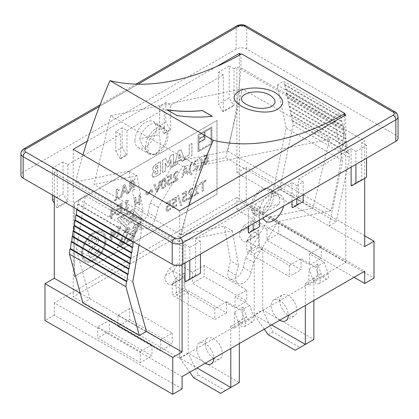 <?xml version="1.0" encoding="UTF-8"?>
<svg xmlns="http://www.w3.org/2000/svg" width="419" height="419" viewBox="0 0 419 419"><rect width="100%" height="100%" fill="white"/><g stroke="black" fill="none" stroke-linecap="round" stroke-linejoin="round"><path stroke-width="0.31" stroke-dasharray="2.1 1.57" d="M174.639 161.86L150.321 202.733L147.959 212.517A11.292 6.521 -60 0 1 134.714 223.84A11.292 6.521 -60 0 1 132.765 215.607L135.128 205.818L129.057 171.12L137.044 175.729L143.115 210.432L140.747 220.216A11.292 6.521 120 0 0 142.701 228.455A11.292 6.521 120 0 0 155.947 217.126L158.309 207.342L182.626 166.469L174.639 161.86L227.664 151.086A408.776 236.007 120 0 0 240.915 67.789L240.915 54.318L241.653 53.889M82.972 154.941A408.776 236.007 120 0 0 75.719 181.956L129.057 171.12M154.737 154.527A14.304 8.26 120 0 0 166.484 142.732A14.304 8.26 120 0 0 165.007 129.225A14.304 8.26 120 0 0 150.704 137.484A14.304 8.26 120 0 0 150.704 154.003A14.304 8.26 120 0 0 154.737 154.527C160.247 152.265 161.65 145.671 158.958 134.74L139.716 138.652C142.02 145.728 145.372 150.667 149.772 153.469L154.737 154.527M344.198 115.796L344.198 127.423L240.915 67.789M344.198 127.423A408.776 236.007 -60 0 1 330.952 210.72L227.664 151.086M212.244 116.341L212.344 116.398A325.725 188.058 -60 0 1 176.834 115.576L166.814 109.794A325.725 188.058 120 0 0 167.019 109.825M139.716 138.652A14.304 8.26 -60 0 1 156.491 124.307A14.304 8.26 -60 0 1 158.958 134.74M258.025 214.161L254.925 214.177C253.846 213.297 255.553 211.276 260.042 208.123L279.284 204.21C271.648 209.175 264.562 212.491 258.025 214.161A14.304 8.26 -60 0 1 253.993 213.638A14.304 8.26 -60 0 1 253.993 197.119A14.304 8.26 -60 0 1 268.296 188.859A14.304 8.26 -60 0 1 269.773 202.367A14.304 8.26 -60 0 1 258.025 214.161M260.042 208.123A14.304 8.26 -60 0 1 276.818 193.777A14.304 8.26 -60 0 1 279.284 204.21M232.346 230.754L238.416 265.452L230.429 260.843L224.359 226.145L232.346 230.754L179.007 241.59A408.776 236.007 -60 0 1 189.048 205.373M143.115 210.432L135.128 205.818M238.416 265.452L236.054 275.236A11.292 6.521 120 0 0 238.002 283.474A11.292 6.521 120 0 0 251.248 272.151L253.61 262.362L245.623 257.753L243.261 267.542A11.292 6.521 -60 0 1 230.015 278.865A11.292 6.521 -60 0 1 228.067 270.627L230.429 260.843M253.61 262.362L277.928 221.489L269.941 216.88L245.623 257.753M158.309 207.342L150.321 202.733M242.302 88.886L110.616 115.644L197.93 166.055L329.617 139.297L242.302 88.886L225.679 157.722L182.626 166.469M110.616 115.644L93.992 184.48L181.307 234.891L224.359 226.145M137.044 175.729L93.992 184.48M330.952 210.72L277.928 221.489M329.617 139.297L312.993 208.133L225.679 157.722M197.93 166.055L181.307 234.891M269.941 216.88L312.993 208.133M179.007 241.59L75.719 181.956M87.183 141.229L216.372 66.642M264.269 329.161L254.223 314.905L254.223 253.814L251.028 251.971L259.544 247.053L262.739 248.896L262.739 309.987L272.9 331.948L299.915 347.545L313.852 339.495L262.739 309.987L254.223 314.905L271.591 324.935M295.175 350.279L299.915 347.545M268.16 334.681L272.9 331.948M279.777 300.538A12.046 6.955 -120 0 0 288.298 315.292A12.046 6.955 -120 0 0 294.321 315.889A12.046 6.955 -120 0 0 294.321 301.979A12.046 6.955 -120 0 0 282.275 295.023A12.046 6.955 -120 0 0 279.777 300.538M279.777 320.21A12.046 6.955 60 0 1 271.261 305.456A12.046 6.955 60 0 1 273.754 299.941A12.046 6.955 60 0 1 283.04 303.167A12.046 6.955 60 0 1 288.298 315.292M262.739 248.896L254.223 253.814M313.852 300.538L313.852 278.405L317.047 280.248L308.531 285.166L305.336 283.323L313.852 278.405M305.336 283.323L305.336 305.456M317.047 280.248L317.707 263.96L321.064 273.764A5.646 3.263 -120 0 0 327.469 278.687A5.646 3.263 -120 0 0 328.229 273.827L324.28 262.294L309.594 253.814L321.305 247.053L278.714 222.458L267.003 229.224L252.317 220.745L248.367 227.721A5.646 3.263 -120 0 0 249.624 234.231A5.646 3.263 -120 0 0 254.773 236.719A5.646 3.263 -120 0 0 255.532 235.934L258.884 230L259.544 247.053M251.028 251.971L250.368 234.918L247.011 240.852A5.646 3.263 60 0 1 246.252 241.637A5.646 3.263 60 0 1 241.103 239.149A5.646 3.263 60 0 1 239.846 232.639L243.795 225.663L258.481 234.142L258.481 245.209L246.77 251.971L289.361 276.561L301.078 269.799L258.481 245.209M252.317 220.745L243.795 225.663M250.368 234.918L258.884 230M258.481 234.142L246.77 240.904L289.361 265.494L301.078 258.733L315.764 267.212L319.707 278.745A5.646 3.263 60 0 1 318.953 283.605A5.646 3.263 60 0 1 312.543 278.687L309.191 268.878L308.531 285.166M301.078 258.733L301.078 269.799M309.191 268.878L317.707 263.96M315.764 267.212L324.28 262.294M309.594 253.814L309.594 264.881L321.305 258.12L278.714 233.524L267.003 240.291L309.594 264.881M267.003 229.224L267.003 240.291M189.734 372.198L179.683 357.941L179.683 296.846L176.488 295.002L175.828 277.954L172.476 283.883A5.646 3.263 60 0 1 171.717 284.669A5.646 3.263 60 0 1 166.568 282.186A5.646 3.263 60 0 1 165.311 275.676L169.255 268.694L183.946 277.174L172.23 283.935L214.827 308.531L226.538 301.764L226.538 312.831L183.946 288.241L172.23 295.002L214.827 319.592L226.538 312.831M183.946 277.174L183.946 288.241M176.488 295.002L185.009 290.084L188.204 291.928L188.204 353.023L198.36 374.979L225.38 390.576L239.317 382.531L188.204 353.023L179.683 357.941L197.056 367.971M226.538 301.764L241.224 310.243L245.173 321.782A5.646 3.263 60 0 1 244.413 326.642A5.646 3.263 60 0 1 238.008 321.719L234.65 311.914L233.991 328.203L230.796 326.359L230.796 348.488M205.242 363.242A12.046 6.955 60 0 1 196.721 348.488A12.046 6.955 60 0 1 199.219 342.972A12.046 6.955 60 0 1 208.5 346.204A12.046 6.955 60 0 1 213.758 358.324A12.046 6.955 -120 0 0 219.781 358.921A12.046 6.955 -120 0 0 219.781 345.01A12.046 6.955 -120 0 0 207.735 338.054A12.046 6.955 -120 0 0 205.242 343.57A12.046 6.955 -120 0 0 213.758 358.324M220.64 393.315L225.38 390.576M193.62 377.718L198.36 374.979M188.204 291.928L179.683 296.846M239.317 343.57L239.317 321.441L242.512 323.285L233.991 328.203M230.796 326.359L239.317 321.441M242.512 323.285L243.172 306.996L246.524 316.801A5.646 3.263 -120 0 0 252.929 321.724A5.646 3.263 -120 0 0 253.689 316.864L249.745 305.325L235.054 296.846L246.77 290.084L204.173 265.494L192.462 272.256L177.776 263.776L173.827 270.758A5.646 3.263 -120 0 0 175.084 277.268A5.646 3.263 -120 0 0 180.233 279.751A5.646 3.263 -120 0 0 180.992 278.965L184.35 273.036L185.009 290.084M177.776 263.776L169.255 268.694M175.828 277.954L184.35 273.036M234.65 311.914L243.172 306.996M241.224 310.243L249.745 305.325M235.054 296.846L235.054 307.913L246.77 301.151L204.173 276.561L192.462 283.323L235.054 307.913M192.462 272.256L192.462 283.323M182.082 376.613L54.302 302.843L236.918 197.407L364.698 271.182M129.639 308.531L117.922 315.292L160.519 339.882L172.23 333.121L129.639 308.531L129.639 319.592L117.922 326.359L160.519 350.949L172.23 344.188L129.639 319.592M140.286 351.562L151.997 344.8L109.406 320.21L97.695 326.972L140.286 351.562L140.286 362.629L151.997 355.867L109.406 331.277L97.695 338.039L140.286 362.629M110.935 240.124L110.935 236.955L109.982 237.505L109.982 236.51L110.935 235.96L110.935 230.9L111.92 230.335L115.492 233.022L115.492 234.326L111.962 236.358L111.962 239.527L110.935 240.124L111.962 239.527M111.962 235.368L114.649 233.818L111.962 231.765L111.962 235.368L112.072 231.827L114.649 233.818M114.754 233.875L112.072 235.426M112.072 239.589L112.072 236.421L115.597 234.383L115.597 233.084L112.025 230.392L110.935 230.9M111.04 230.963L110.935 235.96M111.04 236.023L109.982 236.51M110.092 236.573L109.982 237.505M110.092 237.563L110.935 236.955M111.04 237.018L111.04 240.181M98.994 248.598L98.994 251.678L93.751 256.14C91.897 257.193 90.504 257.434 89.582 256.873L89.687 256.936C90.614 257.496 92.002 257.256 93.856 256.203L99.099 251.74L99.099 248.661L93.903 253.93L91.038 254.527L90.347 252.903L92.311 248.944L95.202 246.44L97.842 243.287L98.874 239.359L97.632 236.604L93.505 237.18L88.755 241.119L88.755 244.052L93.364 239.385L96.024 238.924L96.768 240.443L94.684 244.513L91.41 247.378C89.257 249.41 88.2 251.573 88.241 253.856L89.687 256.936M89.582 256.873L88.131 253.794C88.095 251.51 89.153 249.352 91.305 247.315L94.579 244.455L96.663 240.38L96.024 238.924M99.099 248.661L94.013 253.993L91.143 254.584L90.452 252.966L92.421 249.006L95.307 246.503L97.946 243.35L98.984 239.417L97.737 236.667L93.61 237.243L88.859 241.182L88.859 244.109L93.468 239.448L96.129 238.987M81.621 253.715A17.242 9.951 120 0 0 85.193 261.608A17.242 9.951 120 0 0 102.43 251.657A17.242 9.951 120 0 0 102.43 231.749A17.242 9.951 120 0 0 89.147 236.368A17.242 9.951 120 0 0 81.621 253.715M81.516 253.652A17.242 9.951 -60 0 1 89.038 236.306A17.242 9.951 -60 0 1 102.325 231.686A17.242 9.951 -60 0 1 102.325 251.594A17.242 9.951 -60 0 1 85.083 261.545A17.242 9.951 -60 0 1 81.516 253.652M82.58 253.165A15.885 9.171 -60 0 1 89.514 237.175A15.885 9.171 -60 0 1 101.754 232.922A15.885 9.171 -60 0 1 101.754 251.264A15.885 9.171 -60 0 1 85.869 260.435A15.885 9.171 -60 0 1 82.58 253.165M82.47 253.102A15.885 9.171 120 0 0 85.759 260.377A15.885 9.171 120 0 0 101.649 251.201A15.885 9.171 120 0 0 101.649 232.859A15.885 9.171 120 0 0 89.404 237.112A15.885 9.171 120 0 0 82.47 253.102M205.912 181.008L203.231 182.558L203.231 190.687L202.168 191.3L202.168 183.171L199.491 184.716L199.491 183.627L205.912 179.919L206.017 181.071L205.912 179.919M206.017 179.981L199.596 183.684L199.596 184.779L202.277 183.229L202.168 191.3M202.277 191.363L203.231 190.687M203.335 190.75L203.231 182.558M203.335 182.616L206.017 181.071M142.161 218.786L132.954 238.851L117.158 247.969L126.072 228.077L117.158 218.477L132.954 209.359L142.271 218.849L133.059 209.416L117.262 218.535L126.177 228.135L117.262 248.032L133.059 238.914L142.271 218.849M124.626 232.697L125.501 232.43C126.711 230.104 127.512 228.989 127.91 229.088C129.204 229.418 122.819 244.429 121.819 243.402C121.5 243.041 121.84 241.428 122.846 238.579L121.845 238.882C120.604 242.371 120.274 244.392 120.85 244.947C122.647 246.54 131.063 228.276 128.874 227.543C128.046 227.355 126.632 229.073 124.626 232.697L124.736 232.76C126.737 229.135 128.151 227.417 128.979 227.606C131.168 228.339 122.751 246.602 120.955 245.01C120.379 244.455 120.709 242.433 121.95 238.945L121.845 238.882M121.95 238.945L122.95 238.636C121.945 241.491 121.604 243.099 121.924 243.465C122.924 244.487 129.309 229.481 128.015 229.151C127.617 229.052 126.816 230.167 125.606 232.493L124.736 232.76M127.9 239.029L126.837 241.402L132.095 238.369L139.118 222.688L133.865 225.721L132.598 228.544L136.013 226.574L134.441 230.089L131.027 232.058L129.749 234.902L133.284 232.859L131.435 236.992L127.9 239.029L131.435 236.992M131.54 237.054L133.394 232.922L129.859 234.965L131.131 232.121L134.546 230.146L136.123 226.632L132.708 228.606L133.97 225.783L139.223 222.751L132.2 238.427L126.947 241.464L128.005 239.092M139.118 218.399L132.095 210.83L126.837 213.868L127.9 215.01L131.435 212.967L133.284 214.963L129.749 217L131.027 218.372L134.441 216.403L136.013 218.1L132.598 220.069L133.865 221.431L139.223 218.461L133.865 221.431M133.97 221.494L132.708 220.132L136.123 218.163L134.546 216.466L131.131 218.435L129.859 217.063L133.394 215.026L131.54 213.03L128.005 215.073L126.947 213.926L132.2 210.893L139.223 218.461M132.263 222.196L125.354 214.758L123.233 215.979L124.04 216.843L124.04 219.367L121.871 217.032L120.028 218.095L126.716 225.296L129.026 223.966L126.077 220.792L126.077 218.728L130.33 223.311L132.367 222.259L130.33 223.311M130.44 223.369L126.182 218.786L126.182 220.85L129.131 224.029L126.821 225.359L120.133 218.158L121.976 217.094L124.144 219.43L124.144 216.906L123.343 216.042L125.459 214.816L132.367 222.259M198.281 192.604L198.281 193.547L194.385 195.793L194.385 194.851L195.799 194.034L195.799 185.727L196.631 185.245L196.925 185.963L198.281 185.58L198.281 186.424L196.83 187.262L196.83 193.442L198.386 192.667L196.83 193.442M196.935 193.499L196.935 187.324L198.386 186.486L198.386 185.638L197.03 186.02L196.736 185.308L195.799 185.727M195.909 185.785L195.799 194.034M195.909 194.097L194.385 194.851M194.489 194.914L194.385 195.793M194.489 195.856L198.281 193.547M198.386 193.604L198.386 192.667M211.831 126.721L211.831 143.806L198.019 151.783L198.019 134.698L211.935 126.784L198.124 134.756L198.124 151.846L211.935 143.869L211.935 126.784M198.905 142.203L204.467 138.988L204.467 136.081L198.905 139.291L199.009 142.261L198.905 139.291M199.009 139.354L204.577 136.144L204.577 139.05L199.009 142.261M204.467 131.995L198.905 135.206L198.905 138.705L204.467 135.494L204.467 131.995L204.467 135.494M204.577 135.552L199.009 138.768L199.009 135.269L204.577 132.058M210.946 143.298L210.946 128.256L204.922 131.734L204.922 139.249L198.905 142.727L198.905 150.248L211.05 143.356L198.905 150.248M199.009 150.311L199.009 142.79L205.032 139.312L205.032 131.791L211.05 128.319L211.05 143.356M192.913 195.333L192.913 196.642L187.99 199.486L187.99 198.417L191.912 196.155L188.733 194.018L188.32 192.415L190.703 188.503L192.745 187.874L192.745 189.194L190.781 189.529L189.802 190.467L189.409 191.855L190.985 194.227L192.913 195.333M188.094 198.48L188.094 199.549L193.023 196.705L193.023 195.395L191.09 194.29L189.514 191.912L189.907 190.53L190.886 189.592L192.855 189.252L192.855 187.937L190.807 188.566L188.424 192.473L188.838 194.081L192.017 196.212L187.99 198.417M199.009 170.187L200.57 166.867L201.293 162.839L200.57 159.649L199.224 158.241L200.675 159.712L201.403 162.902L200.675 166.93L199.119 170.25M199.119 170.313L200.345 169.601L202.346 162.357C202.309 159.927 201.644 158.282 200.345 157.418L199.119 158.131M199.009 158.068L200.24 157.361C201.539 158.22 202.204 159.864 202.241 162.294L200.24 169.538L199.009 170.25M183.574 200.601L184.727 200.497L186.837 198.517L186.837 199.821L184.748 201.555L182.789 201.78L182.082 199.968L182.904 197.265L185.481 195.254L185.481 192.798L182.129 194.735L182.129 193.651L186.507 191.122L186.507 195.872L184.931 196.558L183.622 197.742L183.166 199.334L183.747 200.706L183.276 199.397L183.726 197.805L185.036 196.621L186.612 195.935L186.507 191.122M186.612 191.179L182.234 193.709L182.234 194.793L185.586 192.86L185.586 195.317L183.009 197.328L182.186 200.031L182.789 201.78M182.894 201.843L184.852 201.612L186.942 199.884L186.837 198.517M186.942 198.575L184.837 200.554L183.684 200.659M197.967 160.88L197.967 159.566L195.919 160.194L193.536 164.101L193.955 165.709L197.129 167.841L193.206 170.104L193.206 171.172L198.135 168.328L198.135 167.024L196.207 165.919L194.626 163.541L195.018 162.153L195.998 161.215L197.967 160.88L195.893 161.153L194.914 162.09L194.521 163.478L196.097 165.856L198.025 166.961L198.025 168.27L193.101 171.114L193.101 170.046L197.024 167.778L193.845 165.646L193.431 164.038L195.814 160.131L197.857 159.503L197.857 160.817M181.642 205.153L180.736 205.677L177.609 195.846L178.525 195.317L181.746 205.216L178.525 195.317M178.635 195.38L177.714 195.909L180.736 205.677M180.84 205.739L181.746 205.216M192.216 162.053L190.655 165.374L189.933 169.402L190.655 172.591L191.991 174L190.76 172.654L190.037 169.465L190.76 165.437L192.321 162.111M192.321 162.053L191.09 162.761L189.095 170.009C189.131 172.439 189.802 174.084 191.09 174.943L192.321 174.236M192.216 174.173L190.985 174.88C189.692 174.021 189.027 172.377 188.985 169.946L190.985 162.703L192.216 161.991M173.382 206.483L174.534 206.378L176.645 204.399L176.645 205.708L174.555 207.436L172.591 207.667L171.89 205.855L172.712 203.152L175.283 201.141L175.283 198.685L171.931 200.617L171.931 199.533L176.315 197.003L176.315 201.759L174.733 202.445L173.429 203.624L172.974 205.216L173.555 206.588L173.084 205.279L173.534 203.686L174.843 202.508L176.42 201.822L176.315 197.003M176.42 197.066L172.041 199.596L172.041 200.68L175.393 198.742L175.393 201.204L172.817 203.215L171.994 205.912L172.591 207.667M172.701 207.724L174.66 207.499L176.75 205.771L176.645 204.399M176.75 204.462L174.639 206.441L173.487 206.546M186.665 172.251L183.616 174.011L182.888 177.007L181.767 177.656L184.46 166.877L185.769 166.123L188.461 173.791L187.387 174.414L186.665 172.251L187.492 174.472L188.566 173.854L185.874 166.186L184.57 166.94L181.877 177.719L182.998 177.069L183.721 174.074L186.769 172.314M185.14 167.741L183.904 172.796L186.371 171.376L185.14 167.741L186.476 171.434L184.014 172.858L185.25 167.804M167.391 209.945L168.543 209.84L170.653 207.861L170.653 209.165L168.564 210.898L166.6 211.124L165.893 209.311L166.715 206.609L169.292 204.603L169.292 202.141L165.94 204.079L165.94 202.995L170.324 200.465L170.324 205.216L168.742 205.907L167.438 207.086L166.982 208.678L167.563 210.05L167.087 208.741L167.542 207.148L168.847 205.965L170.428 205.279L170.324 200.465M170.428 200.528L166.044 203.058L166.044 204.142L169.402 202.204L169.402 204.661L166.825 206.672L166.003 209.374L166.6 211.124M166.704 211.186L168.668 210.961L170.758 209.228L170.653 207.861M170.758 207.924L168.648 209.903L167.495 210.008M157.104 190.331L159.32 181.396L160.456 180.736L157.706 191.546L156.565 192.211L153.81 184.575L154.894 183.951L157.214 190.394L154.999 184.014L153.92 184.638L156.669 192.269L157.816 191.609L160.566 180.799L159.424 181.458L157.214 190.394M203.87 156.816L203.87 155.627L204.776 154.978L207.484 154.904L208.358 158.256L207.478 162.169L205.713 164.023L203.927 164.19L203.178 162.305L204.048 159.45L205.593 158.01L207.253 157.696L206.457 155.768L204.917 155.962L203.917 156.79M204.022 156.853L205.027 156.025L206.562 155.831L207.363 157.759L205.698 158.073L204.153 159.513L203.283 162.368L204.037 164.248L205.823 164.086L207.583 162.232L208.463 158.319L207.484 154.904M204.268 161.729L204.734 163.138L205.708 163.017L206.703 161.923L207.253 158.586L205.834 158.895L204.807 159.812L204.268 161.729M207.363 158.644L206.813 161.98L205.818 163.08L204.839 163.201L204.372 161.792L204.917 159.869L205.939 158.958L207.363 158.644M207.588 154.967L204.886 155.04L203.98 155.69L203.98 156.879M150.809 189.797L152.291 189.959L152.762 191.954L151.867 192.473L151.379 190.734L150.782 190.802L147.734 194.851L146.252 194.683L145.781 192.688L146.671 192.174L147.153 193.918L147.76 193.84L150.809 189.797M152.401 190.022L150.913 189.854L147.87 193.903L147.263 193.976L146.781 192.237L145.885 192.75L146.357 194.746L147.844 194.914L150.887 190.865L151.489 190.797L151.977 192.531L152.867 192.017L152.291 189.959M177.808 178.635L177.808 179.94L172.885 182.784L172.885 181.715L176.808 179.452L173.628 177.321L173.215 175.713L175.598 171.806L177.64 171.177L177.64 172.492L175.671 172.827L174.697 173.765L174.299 175.152L175.88 177.53L177.808 178.635M172.989 181.778L172.989 182.846L177.918 180.002L177.918 178.693L175.985 177.588L174.409 175.215L174.802 173.827L175.781 172.89L177.745 172.555L177.745 171.235L175.702 171.863L173.319 175.776L173.733 177.378L176.912 179.515L172.885 181.715M135.981 203.482L137.521 203.451L139.024 201.759L139.024 205.011L140.03 204.425L140.03 194.955L139.024 195.542L139.024 200.727L137.516 202.351L135.997 202.445L135.997 197.286L134.986 197.868L134.986 204.786L135.981 204.21L136.055 203.524L135.876 204.153L134.881 204.729L134.881 197.81L135.892 197.223L135.997 202.445M139.024 195.542L139.925 194.893L139.925 204.367L138.914 204.949L138.914 201.696L137.416 203.393L135.876 203.419M135.892 202.382L137.411 202.288L138.914 200.664L138.914 195.479M168.469 183.899L169.622 183.794L171.732 181.815L171.732 183.124L169.643 184.852L167.679 185.078L166.977 183.265L167.799 180.568L170.371 178.557L170.371 176.095L167.019 178.033L167.019 176.949L171.402 174.419L171.402 179.17L169.821 179.861L168.517 181.039L168.061 182.632L168.642 184.004L168.171 182.694L168.621 181.102L169.931 179.919L171.507 179.232L171.402 174.419M171.507 174.482L167.129 177.012L167.129 178.096L170.481 176.158L170.481 178.614L167.904 180.626L167.081 183.328L167.679 185.078M167.789 185.14L169.747 184.915L171.837 183.182L171.732 181.815M171.837 181.877L169.726 183.857L168.574 183.962M126.679 200.209L127.224 200.926L128.539 200.423L128.539 201.267L126.873 202.225L126.873 208.405L128.539 207.447L128.539 208.39L124.213 210.883L124.213 209.945L125.841 209.002L125.841 200.691L126.679 200.209M127.334 200.989L126.784 200.272L125.951 200.753L125.951 209.065L124.323 210.003L124.323 210.946L128.643 208.453L128.643 207.51L126.978 208.468L126.978 202.288L128.643 201.329L128.643 200.486L127.224 200.926M165.961 182.181C165.987 185.381 165.133 187.471 163.405 188.456L161.797 188.686L160.854 185.119C160.828 181.93 161.676 179.84 163.405 178.85L165.023 178.614L165.961 182.181M162.226 187.136L162.551 187.555L163.405 187.429L164.599 185.743L164.871 182.81L164.264 179.746L163.405 179.877L162.232 181.506L161.938 184.491L162.226 187.136M164.698 180.217L164.976 182.867L164.709 185.806L163.51 187.492L162.656 187.618L162.048 184.554L162.336 181.568L163.51 179.934L164.698 180.217L164.264 179.746M160.959 185.182L161.902 188.749L163.51 188.513C165.243 187.534 166.092 185.444 166.065 182.239L165.128 178.672L163.51 178.913C161.781 179.903 160.933 181.993 160.959 185.182M116.718 210.694L116.718 209.605L120.908 207.185L120.908 204.661L116.718 207.08L116.718 205.991L121.971 202.958L121.971 212.182L116.718 215.214L116.718 214.119L120.908 211.7L120.908 208.274L116.718 210.694L121.018 208.337L121.018 211.763L116.822 214.182L116.822 215.277L122.076 212.239L122.076 203.021L116.822 206.054L116.822 207.143L121.018 204.723L121.018 207.248L116.822 209.668L116.822 210.757M191.86 143.356L191.86 155.648L184.758 159.749L184.758 157.408L189.184 154.852L189.184 144.901L191.965 143.418L189.184 144.901M189.288 144.958L189.288 154.915L184.863 157.471L184.758 159.749M184.863 159.812L191.86 155.648M191.965 155.711L191.965 143.418M111.821 208.819L115.691 211.784L115.691 213.208L111.868 215.418L111.868 218.011L110.836 218.608L110.836 216.01L109.652 216.696L109.652 215.701L110.836 215.015L110.836 209.385L111.925 208.882L110.941 209.448L110.941 215.078L109.757 215.764L109.757 216.759L110.941 216.073L110.941 218.671L111.973 218.074L111.973 215.476L115.801 213.266L115.801 211.846L111.925 208.882M111.868 210.259L111.868 214.423L114.963 212.632L111.868 210.259L115.068 212.695L111.973 214.486L111.973 210.322M178.112 151.29L181.029 149.609L184.627 159.822L181.951 161.367L181.28 159.246L177.928 161.179L177.268 164.075L174.514 165.662L178.112 151.29L174.514 165.662M178.515 158.607L180.699 157.35L179.604 153.914L178.515 158.607L179.709 153.977L180.699 157.35M180.809 157.408L178.625 158.67M174.618 165.725L177.373 164.138L178.038 161.242L181.385 159.309L181.951 161.367M182.061 161.43L184.627 159.822M184.732 159.885L181.029 149.609M181.134 149.667L178.216 151.353M173.45 153.983L173.45 166.275L170.931 167.731L170.931 159.581L168.998 165.955L167.171 167.013L165.238 162.871L165.238 171.02L162.577 172.555L162.577 160.257L165.662 158.482L168.009 163.19L170.371 155.758L173.56 154.04L170.481 155.821L168.113 163.253L165.767 158.539L162.687 160.32L162.687 172.618L165.343 171.083L165.343 162.928L167.275 167.076L169.108 166.018L171.041 159.644L171.041 167.794L173.56 166.338L173.56 154.04M119.048 197.249L119.048 198.318L114.633 200.863L114.633 199.8L116.241 198.868L116.241 189.451L117.179 188.911L117.514 189.718L119.048 189.288L119.048 190.242L117.409 191.195L117.409 198.197L119.158 197.312L117.409 198.197M117.514 198.26L117.514 191.253L119.158 190.305L119.158 189.351L117.619 189.781L117.289 188.974L116.241 189.451M116.346 189.514L116.241 198.868M116.346 198.931L114.633 199.8M114.743 199.858L114.633 200.863M114.743 200.926L119.048 198.318M119.158 198.376L119.158 197.312M154.145 170.8L151.971 175.037L153.071 177.158L156.224 176.347L160.477 173.89L160.477 161.593L153.815 165.982L152.678 168.957L153.375 170.601L154.145 170.743M154.035 170.68L153.27 170.538L152.568 168.899L153.71 165.919L160.372 161.535L160.372 173.827L156.114 176.284L152.72 176.986L153.071 177.158M155.418 171.476L154.621 173.33L155.323 174.262L157.712 173.12L157.712 170.025L155.418 171.476M157.822 170.083L157.822 173.183L155.428 174.325L154.731 173.393L155.522 171.539L157.712 170.025M155.831 166.558L155.287 167.935L155.847 168.805L157.712 167.919L157.712 165.311L155.831 166.558M157.822 165.369L157.822 167.982L155.957 168.867L155.397 167.998L155.936 166.615L157.712 165.311M152.966 177.096L151.861 174.974L154.035 170.743M120.489 233.666L120.489 234.609L116.592 236.855L116.592 235.913L118.006 235.096L118.006 226.789L118.839 226.307L119.132 227.025L120.489 226.642L120.489 227.486L119.038 228.324L119.038 234.504L120.593 233.729L119.038 234.504M119.143 234.567L119.143 228.386L120.593 227.548L120.593 226.705L119.237 227.088L118.944 226.37L118.006 226.789M118.116 226.847L118.006 235.096M118.116 235.159L116.592 235.913M116.697 235.976L116.592 236.855M116.697 236.918L120.489 234.609M120.593 234.671L120.593 233.729M133.493 185.821L132.111 186.617L129.251 192.426L126.732 193.882L125.91 191.436L122.453 193.431L121.63 196.825L120.363 197.559L123.416 185.345L124.893 184.491L127.978 193.028L125.003 184.549L123.521 185.408L120.468 197.621L121.74 196.888L122.558 193.489L126.014 191.493L126.837 193.945L129.361 192.489L132.221 186.675L133.493 185.821L133.493 189.98L134.693 189.283L134.803 178.892L130.168 182.118L129.141 184.999L129.9 186.816L131.016 186.984L127.978 193.028M133.598 180.788L133.598 184.721L130.906 185.732L130.393 184.386L130.964 182.668L133.493 180.73L130.859 182.605L130.288 184.323L130.801 185.669L133.493 184.659L133.493 180.73M124.186 186.324L122.783 192.054L125.58 190.441L124.186 186.324L125.684 190.498L122.887 192.112L124.291 186.387M127.874 192.965L130.911 186.921L129.796 186.759L129.031 184.936L130.058 182.061L134.693 178.834M133.598 185.879L133.598 190.037L134.803 189.346L134.803 178.892M217.058 120.468L217.058 194.243L74.373 276.624L74.373 202.848L217.058 120.468L74.268 202.786L74.268 276.561L216.953 194.18L216.953 120.405M263.232 217.87A15.058 8.694 -60 0 1 262.739 214.465A15.058 8.694 -60 0 1 269.312 199.313A15.058 8.694 -60 0 1 280.919 195.275A15.058 8.694 -60 0 1 283.548 206.143M252.091 208.316A15.058 8.694 120 0 0 255.213 215.214A15.058 8.694 120 0 0 270.271 206.52A15.058 8.694 120 0 0 270.271 189.131A15.058 8.694 120 0 0 258.664 193.164A15.058 8.694 120 0 0 252.091 208.316M145.613 146.844A15.058 8.694 -60 0 1 152.186 131.686A15.058 8.694 -60 0 1 163.787 127.654A15.058 8.694 -60 0 1 163.787 145.042A15.058 8.694 -60 0 1 148.729 153.736A15.058 8.694 -60 0 1 145.613 146.844M134.96 140.695A15.058 8.694 120 0 0 138.081 147.588A15.058 8.694 120 0 0 153.139 138.893A15.058 8.694 120 0 0 153.139 121.505A15.058 8.694 120 0 0 141.533 125.538A15.058 8.694 120 0 0 134.96 140.695M52.438 200.02L63.086 193.871L67.344 201.251L56.696 207.395L54.302 203.246M56.696 207.395L57.23 207.704L67.878 201.555L67.878 164.672L63.086 161.902L63.086 193.871M67.878 201.555L67.344 201.251M63.086 161.902L52.438 168.05L52.438 195.102M351.656 185.879L366.562 177.274M362.304 179.73L361.77 179.426L351.122 185.575M351.122 167.129L351.122 148.687L355.914 151.453L355.914 164.363M185.544 281.783L200.45 273.178M196.192 275.639L195.657 275.33L185.009 281.479M185.009 263.032L185.009 244.591L189.802 247.357L189.802 260.267M163.714 133.315L159.456 125.941L165.84 122.248L170.104 129.628L163.714 133.315L164.243 133.624L170.633 129.937L170.104 129.628M170.633 129.937L170.633 105.342L165.84 102.576L165.84 122.248M120.054 158.523L115.796 151.144L122.186 147.457L126.444 154.836L120.054 158.523L120.588 158.827L126.978 155.14L126.444 154.836M126.978 155.14L126.978 130.55L122.186 127.785L122.186 147.457M248.896 232.912L259.544 226.763M255.286 229.219L254.757 228.915L248.367 232.603M248.367 226.454L248.367 208.013L253.16 210.778L253.16 223.688M292.556 207.704L303.204 201.555M292.022 201.251L292.022 182.804L296.814 185.57L296.814 198.48M296.814 185.57L303.204 181.883L303.204 194.793M222.808 111.491L218.55 104.116L229.198 97.967L233.456 105.347L222.808 111.491L223.343 111.8L233.991 105.651L233.456 105.347M233.991 105.651L233.991 68.763L229.198 65.998L229.198 97.967M298.946 204.016L298.412 203.707L292.022 207.395M303.204 181.883L298.412 179.117L298.412 203.707M253.16 210.778L259.544 207.091L259.544 220.001M259.544 207.091L254.757 204.32L254.757 228.915M122.186 127.785L115.796 131.472L115.796 151.144M115.796 131.472L120.588 134.237L120.588 158.827M165.84 102.576L159.456 106.269L159.456 125.941M159.456 106.269L164.243 109.034L164.243 133.624M292.022 182.804L254.757 204.32M248.367 208.013L195.657 238.442L195.657 275.33M185.009 244.591L182.082 246.283L54.302 172.508L57.23 170.816L57.23 207.704M182.082 264.661L182.082 246.283M364.698 178.347L364.698 140.847L361.77 142.539L361.77 179.426M351.122 148.687L298.412 179.117M189.802 247.357L200.45 241.208L200.45 254.118M200.45 241.208L195.657 238.442M355.914 151.453L366.562 145.304L366.562 158.214M366.562 145.304L361.77 142.539M52.438 168.05L57.23 170.816M229.198 65.998L218.55 72.147L218.55 104.116M218.55 72.147L223.343 74.912L223.343 111.8M126.978 130.55L164.243 109.034M170.633 105.342L223.343 74.912M233.991 68.763L236.918 67.077L364.698 140.847M277.116 85.057L333.55 117.639L340.092 113.863L283.658 81.281L277.116 85.057L286.229 128.099L272.591 193.41L236.918 172.817L236.918 67.077M236.918 172.817L246.236 167.438L246.236 204.325L374.015 278.096M354.05 277.331L236.918 209.704L246.236 204.325M236.918 209.704L236.918 197.407M182.082 388.911L54.302 315.135L54.302 302.843M54.302 315.135L44.985 320.514M54.302 196.176L54.302 172.508M67.878 164.672L120.588 134.237M398.05 138.233A7.532 4.347 0 0 0 395.845 135.159L246.77 49.091A7.532 4.347 0 0 0 236.122 49.091L23.155 172.047A7.532 4.347 0 0 0 20.95 175.121M85.45 195.715L78.908 199.491L135.342 232.074L141.884 228.297L85.45 195.715L76.331 249.284L89.975 298.847L82.904 302.927M77.19 209.39L77.609 204.257L78.138 204.006L78.908 199.491M135.342 232.074L134.578 236.588L134.049 236.84L133.63 241.978M78.138 204.006L134.578 236.588M77.609 204.257L134.049 236.84M77.227 209.374L133.661 241.957M80.239 293.227L146.409 331.429M76.331 249.284L132.771 281.867M139.024 245.094L141.884 228.297M340.092 113.863L340.862 117.493L341.391 117.131L341.773 121.809L342.302 121.447L342.684 126.124L343.219 125.763L343.601 130.44L344.13 130.079L344.512 134.756L345.046 134.394L345.429 139.066L345.958 138.705L346.34 143.382L346.874 143.02L347.257 147.698L347.786 147.32L348.477 153.401L349.006 153.019L349.525 157.602L336.096 221.913L329.025 225.993L272.591 193.41L279.656 189.33L293.091 125.019L292.567 120.436L292.038 120.819L291.346 114.738L290.823 115.115L290.435 110.438L289.906 110.799L289.524 106.122L288.995 106.484L288.607 101.807L288.078 102.168L287.696 97.496L287.167 97.857L286.779 93.18L286.25 93.542L285.868 88.865L285.339 89.226L284.951 84.549L284.422 84.91L283.658 81.281M284.422 84.91L340.862 117.493M284.951 84.549L341.391 117.131M285.339 89.226L341.773 121.809M285.868 88.865L342.302 121.447M286.25 93.542L342.684 126.124M286.779 93.18L343.219 125.763M287.167 97.857L343.601 130.44M287.696 97.496L344.13 130.079M288.078 102.168L344.512 134.756M288.607 101.807L345.046 134.394M288.995 106.484L345.429 139.066M289.524 106.122L345.958 138.705M289.906 110.799L346.34 143.382M290.435 110.438L346.874 143.02M290.823 115.115L347.257 147.698M291.346 114.738L347.786 147.32M292.038 120.819L348.477 153.401M292.567 120.436L349.006 153.019M293.091 125.019L349.525 157.602M279.656 189.33L336.096 221.913M364.698 246.592L329.025 225.993L342.669 160.681L333.55 117.639M286.229 128.099L342.669 160.681M364.698 235.829L246.236 167.438M239.317 200.942L73.205 296.846L179.683 358.324L345.795 262.42L239.317 200.942L239.317 55.203M73.205 149.3L73.205 296.846M179.683 210.778L179.683 358.324M345.795 114.874L345.795 262.42M246.77 240.904L246.77 251.971M289.361 265.494L289.361 276.561M172.23 283.935L172.23 295.002M214.827 308.531L214.827 319.592M151.997 344.8L151.997 355.867M109.406 320.21L109.406 331.277M97.695 326.972L97.695 338.039M278.714 222.458L278.714 233.524M321.305 247.053L321.305 258.12M204.173 265.494L204.173 276.561M246.77 290.084L246.77 301.151M117.922 315.292L117.922 326.359M160.519 339.882L160.519 350.949M172.23 333.121L172.23 344.188M236.054 275.236L228.067 270.627M251.248 272.151L243.261 267.542M155.947 217.126L147.959 212.517M140.747 220.216L132.765 215.607M99.403 106.51L138.061 84.188M239.846 232.639L248.367 227.721M247.011 240.852L255.532 235.934M312.543 278.687L321.064 273.764M319.707 278.745L328.229 273.827M165.311 275.676L173.827 270.758M172.476 283.883L180.992 278.965M238.008 321.719L246.524 316.801M245.173 321.782L253.689 316.864M398.05 116.718A7.532 4.347 0 0 0 395.845 113.643A3.766 2.174 120 0 0 395.065 111.92M395.845 135.159L395.845 113.643L246.77 27.575A3.766 2.174 120 0 0 245.99 25.852M246.77 49.091L246.77 27.575A7.532 4.347 0 0 0 236.122 27.575A3.766 2.174 60 0 1 236.903 25.852M23.935 148.808A3.766 2.174 -120 0 0 23.155 150.531A7.532 4.347 0 0 0 20.95 153.605M236.122 49.091L236.122 27.575L23.155 150.531L23.155 172.047M149.772 153.469L150.704 154.003M156.491 124.307L165.007 129.225M253.993 213.638L254.925 214.177M268.296 188.859L276.818 193.777M238.002 283.474L230.015 278.865M142.701 228.455L134.714 223.84M285.8 320.807L294.321 315.889M273.754 299.941L282.275 295.023M246.252 241.637L254.773 236.719M318.953 283.605L327.469 278.687M211.265 363.839L219.781 358.921M199.219 342.972L207.735 338.054M171.717 284.669L180.233 279.751M244.413 326.642L252.929 321.724M255.213 215.214L265.861 221.358M270.271 189.131L280.919 195.275M138.081 147.588L148.729 153.736M153.139 121.505L163.787 127.654M100.036 104.87L135.95 84.135"/><path stroke-width="0.63" d="M189.048 205.373A408.776 236.007 -60 0 1 213.255 140.281A325.647 188.016 120 0 0 344.942 113.523L241.653 53.889A325.647 188.016 -60 0 1 109.967 80.647A408.776 236.007 120 0 0 82.972 154.941M167.019 109.825A325.725 188.058 120 0 0 202.325 110.611L212.244 116.341M202.346 110.543L212.36 116.325A325.647 188.016 -60 0 1 176.86 115.508L166.846 109.726A325.647 188.016 120 0 0 202.346 110.543L202.325 110.611M213.255 140.281L109.967 80.647M344.942 113.523L344.198 113.952L344.198 115.796M344.198 113.952L345.795 114.874L179.683 210.778L73.205 149.3L87.183 141.229M216.372 66.642L239.317 53.396L240.904 54.313M271.591 324.935L305.336 344.413L295.175 350.279L268.16 334.681L264.269 329.161M288.298 315.292L288.298 315.292A12.046 6.955 60 0 1 285.8 320.807A12.046 6.955 60 0 1 279.777 320.21M305.336 305.456L305.336 344.413L313.852 339.495L313.852 300.538M197.056 367.971L230.796 387.449L220.64 393.315L193.62 377.718L189.734 372.198M230.796 348.488L230.796 387.449L239.317 382.531L239.317 343.57M213.758 358.324L213.758 358.324A12.046 6.955 60 0 1 211.265 363.839A12.046 6.955 60 0 1 205.242 363.242M364.698 178.347L364.698 246.592L374.015 241.208L374.015 278.096L364.698 283.474L364.698 271.182L182.082 376.613L182.082 388.911L172.764 394.289L172.764 357.402L44.985 283.632L44.985 320.514L172.764 394.289M283.548 206.143A15.058 8.694 -60 0 1 265.861 221.358A15.058 8.694 -60 0 1 263.232 217.87M54.302 203.246L52.438 200.02L52.438 195.102M366.562 158.214L366.562 177.274L355.914 183.422L351.656 185.879L351.122 185.575L351.122 167.129M355.914 164.363L355.914 183.422M200.45 254.118L200.45 273.178L189.802 279.326L185.544 281.783L185.009 281.479L185.009 263.032M189.802 260.267L189.802 279.326M259.544 220.001L259.544 226.763L248.896 232.912L248.367 232.603L248.367 226.454M253.16 223.688L253.16 230.45M303.204 194.793L303.204 201.555L296.814 205.247L292.556 207.704L292.022 207.395L292.022 201.251M296.814 198.48L296.814 205.247M133.63 241.978L133.132 242.208L132.75 247.33L132.221 247.582L131.833 252.699L131.304 252.95L130.922 258.073L130.393 258.319L130.005 263.441L129.476 263.692L129.094 268.809L128.565 269.061L128.177 274.183L127.654 274.414L126.962 281.29L126.433 281.521L125.91 286.701L139.344 335.509L146.409 331.429L182.082 352.023L182.082 264.661M182.082 352.023L172.764 357.402M54.302 196.176L54.302 278.253L44.985 283.632M25.816 148.991A3.766 2.174 -120 0 0 23.935 148.808C21.856 150.232 20.861 151.83 20.95 153.605L20.95 175.121A7.532 4.347 0 0 0 23.155 178.195L172.23 264.263A7.532 4.347 0 0 0 182.878 264.263L395.845 141.308A7.532 4.347 0 0 0 398.05 138.233L398.05 116.718A7.532 4.347 0 0 1 395.845 119.792A3.766 2.174 -120 0 0 393.184 115.178L180.217 238.133A3.766 2.174 180 0 1 174.891 238.133L25.816 152.066A3.766 2.174 180 0 1 25.816 148.991L99.403 106.51M139.344 335.509L82.904 302.927L69.475 254.118L69.994 248.938L70.523 248.708L71.214 241.831L71.743 241.601L72.126 236.478L72.66 236.227L73.042 231.11L73.571 230.859L73.954 225.736L74.488 225.485L74.87 220.368L75.399 220.116L75.781 214.999L76.316 214.748L76.698 209.626L77.19 209.39M76.698 209.626L133.132 242.208M76.316 214.748L132.75 247.33M75.781 214.999L132.221 247.582M75.399 220.116L131.833 252.699M74.87 220.368L131.304 252.95M74.488 225.485L130.922 258.073M73.954 225.736L130.393 258.319M73.571 230.859L130.005 263.441M73.042 231.11L129.476 263.692M72.66 236.227L129.094 268.809M72.126 236.478L128.565 269.061M71.743 241.601L128.177 274.183M71.214 241.831L127.654 274.414M70.523 248.708L126.962 281.29M69.994 248.938L126.433 281.521M69.475 254.118L125.91 286.701M146.409 331.429L132.771 281.867L139.024 245.094M54.302 278.253L80.239 293.227M364.698 283.474L354.05 277.331M374.015 241.208L364.698 235.829M239.317 53.396L239.317 55.203M241.375 106.159C250.347 111.538 266.615 113.984 275.529 110.297C284.951 105.447 285.009 99.649 275.718 92.908C266.72 87.325 249.85 86.555 240.92 90.331C231.728 94.725 231.88 100 241.375 106.159M246.644 104.493C254.548 108.521 262.409 109.401 270.234 107.138C276.629 103.86 276.65 99.942 270.297 95.385C255.752 86.508 230.413 96.265 246.644 104.493M138.061 84.188L238.783 26.041A3.766 2.174 180 0 1 244.109 26.041L393.184 112.109A3.766 2.174 180 0 1 393.184 115.178M180.217 238.133A3.766 2.174 60 0 1 182.878 242.748L395.845 119.792L395.845 141.308M135.95 84.135L236.903 25.852C236.876 25.486 238.39 25.103 241.449 24.711C243.795 24.899 245.314 25.281 245.99 25.852L395.065 111.92A3.766 2.174 120 0 0 393.184 112.109M174.891 238.133A3.766 2.174 120 0 0 172.23 242.748A7.532 4.347 0 0 0 182.878 242.748L182.878 264.263M245.99 25.852A3.766 2.174 120 0 0 244.109 26.041M25.816 152.066A3.766 2.174 120 0 0 23.155 156.68L172.23 242.748L172.23 264.263M236.903 25.852A3.766 2.174 60 0 1 238.783 26.041M20.95 153.605A7.532 4.347 0 0 0 23.155 156.68L23.155 178.195M395.065 111.92C396.442 112.386 397.437 113.984 398.05 116.718M23.935 148.808L100.036 104.87"/></g></svg>
